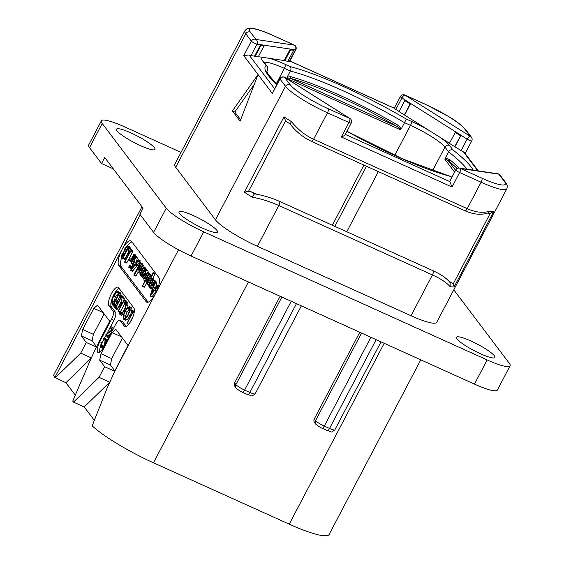 <?xml version="1.0" encoding="UTF-8"?>
<svg xmlns="http://www.w3.org/2000/svg" width="564" height="564" viewBox="0 0 564 564"><rect width="100%" height="100%" fill="white"/><g stroke="black" fill="none" stroke-linecap="round" stroke-linejoin="round"><path stroke-width="0.85" d="M510.089 365.832L497.406 389.992A34.601 5.767 -152.3 0 1 474.465 384.098L487.155 359.931A34.601 5.767 27.7 0 0 510.089 365.832A34.601 5.767 27.7 0 0 509.229 363.202L453.773 289.833M487.155 359.931L203.731 231.839A34.601 5.767 27.7 0 1 166.267 208.201L102.225 123.474A34.601 5.767 27.7 0 1 101.365 120.844A34.601 5.767 27.7 0 1 124.299 126.745L181.023 152.379M117.044 130.841A21.728 3.624 -152.3 0 1 116.501 129.191A21.728 3.624 -152.3 0 1 134.14 134.422A21.728 3.624 -152.3 0 1 154.437 147.74A21.728 3.624 -152.3 0 1 154.98 149.389A21.728 3.624 -152.3 0 1 137.341 144.165A21.728 3.624 -152.3 0 1 117.044 130.841M457.016 338.936A21.728 3.624 -152.3 0 1 456.473 337.286A21.728 3.624 -152.3 0 1 474.112 342.51A21.728 3.624 -152.3 0 1 494.402 355.835A21.728 3.624 -152.3 0 1 494.945 357.484A21.728 3.624 -152.3 0 1 477.306 352.26A21.728 3.624 -152.3 0 1 457.016 338.936M179.549 213.537A21.728 3.624 -152.3 0 1 179.007 211.888A21.728 3.624 -152.3 0 1 196.646 217.112A21.728 3.624 -152.3 0 1 216.936 230.436A21.728 3.624 -152.3 0 1 217.478 232.086A21.728 3.624 -152.3 0 1 199.839 226.855A21.728 3.624 -152.3 0 1 179.549 213.537M250.367 32.106L255.915 39.452L294.352 45.141L272.884 35.44A35.292 5.887 27.7 0 0 250.367 32.106A3.462 3.215 142.9 0 0 245.805 33.777L175.714 167.282A38.747 6.465 -152.3 0 1 174.748 164.335L244.839 30.837A38.747 6.465 27.7 0 0 245.805 33.777L251.354 41.123A3.462 0.578 27.7 0 0 253.906 42.892A3.462 0.578 27.7 0 0 256.98 44.14L290.241 49.068L284.221 60.545L258.34 56.71M175.714 167.282L215.434 219.833A38.747 6.465 -152.3 0 0 257.396 246.306L411.015 315.734A38.747 6.465 -152.3 0 0 436.705 322.34L506.789 188.841C507.508 185.344 507.96 186.797 505.612 182.461L500.056 175.122A3.462 3.462 0 0 0 497.808 173.782L459.371 168.086A3.462 3.462 0 0 0 455.804 169.905A3.462 0.578 27.7 0 0 459.632 172.528L452.025 187.029L449.861 181.643A3.462 0.578 -152.3 0 1 449.776 181.382L455.804 169.905M113.293 168.833L101.548 163.525L89.535 147.634A34.601 5.767 -152.3 0 1 88.675 145.004L101.365 120.844M474.465 384.098L191.048 256.007A34.601 5.767 -152.3 0 1 153.577 232.368L139.879 214.242L143.052 208.201L104.714 157.483L101.548 163.525M321.924 428.09A3.462 1.142 -65.7 0 0 322.086 428.217C321.748 428.379 315.064 424.184 315.805 424.029L314.515 422.323A3.462 3.215 -37.1 0 1 314.296 418.89L359.776 332.259M420.8 359.839L329.143 534.425A60.2 10.039 -152.3 0 1 289.233 524.16L153.478 462.804A60.2 10.039 -152.3 0 1 92.172 425.848L107.104 388.18L114.711 371.338A138.392 45.55 -65.7 0 1 120.886 359.071L128.028 345.478L115.867 329.383L112.095 332.591L100.998 353.734L99.687 360.192L104.615 366.713L114.732 371.281M280.111 296.255L234.631 382.885A3.462 3.215 -37.1 0 0 234.843 386.319L236.14 388.025A3.462 3.215 -37.1 0 1 235.921 384.599L234.631 382.885M94.287 420.279L84.219 406.961L109.635 382.3M75.294 395.152L65.903 382.723L54.877 377.471A38.747 6.465 -152.3 0 1 53.911 374.531L141.98 206.784M84.219 406.961L73.503 402.118L72.735 401.103L88.717 363.914A138.392 45.55 -65.7 0 1 102.57 334.833L109.705 321.24L97.544 305.145L93.779 308.353L82.675 329.496L81.371 335.954L86.299 342.475L96.416 347.043M114.887 370.964L110.41 365.035L99.687 360.192M122.458 338.111L111.714 358.577L110.41 365.035M73.503 402.118L99.038 377.337L104.615 366.713M55.187 377.88L80.715 353.099L86.299 342.475M118.849 265.566A13.839 4.554 114.3 0 1 122.113 249.408A13.839 4.554 114.3 0 1 130.89 240.87A13.839 4.554 114.3 0 1 131.532 241.399L158.78 277.453A13.839 4.554 114.3 0 1 155.516 293.611A13.839 4.554 114.3 0 1 146.739 302.149A13.839 4.554 114.3 0 1 146.097 301.613L118.849 265.566L121.232 266.638L148.092 302.177M112.158 298.398A10.378 3.419 -65.7 0 0 111.355 306.809L115.514 312.308A6.923 2.277 114.3 0 1 113.879 320.387L111.503 319.309A6.923 2.277 -65.7 0 0 113.131 311.236L108.979 305.737A10.378 3.419 114.3 0 1 111.009 294.436A10.378 3.419 114.3 0 1 118.01 287.217A10.378 3.419 114.3 0 1 118.489 287.612L133.887 307.979A10.378 3.419 114.3 0 1 131.849 319.28A10.378 3.419 114.3 0 1 124.855 326.5A10.378 3.419 114.3 0 1 124.369 326.105L120.217 320.606A6.923 2.277 -65.7 0 0 119.892 320.338A6.923 2.277 -65.7 0 0 115.5 324.61L103.769 346.959A8.996 2.961 114.3 0 1 98.065 352.507A8.996 2.961 114.3 0 1 99.765 341.664L102.147 342.743A8.996 2.961 -65.7 0 0 101.048 345.112M111.503 319.309L99.765 341.664M121.493 336.835L112.095 332.591M111.714 358.577L100.998 353.734M99.038 377.337L109.698 382.159M65.903 382.723L91.269 358.105M96.571 346.726L92.087 340.797L81.371 335.954M104.136 313.873L93.391 334.339L92.087 340.797M80.715 353.099L91.354 357.907M93.391 334.339L82.675 329.496M103.177 312.597L93.779 308.353M131.92 241.914A13.839 4.554 -65.7 0 0 127.415 245.826M124.073 251.304A13.839 4.554 -65.7 0 0 123.826 251.819M121.464 257.974A13.839 4.554 -65.7 0 0 121.232 266.638M155.438 288.204L156.806 283.706L155.015 282.902L155.058 282.212L154.458 282.493L150.066 296.114L150.503 295.783L152.294 296.593L151.857 296.925L156.284 291.454M156.334 291.475L156.87 291.024L156.334 291.475L154.578 290.686L156.348 291.482M156.806 283.706L156.841 283.022L154.769 282.176M156.221 282.874L156.355 281.986L154.296 281.147L152.308 284.658L150.546 286.23L153.196 280.639L153.048 279.709L151.166 283.05L149.375 284.686L151.956 279.194L151.815 278.256L148.501 284.954L148.6 286.033L149.636 286.554M154.987 281.443L155.093 280.534L151.956 279.194M153.739 280.005L153.88 279.095L151.815 278.256M152.802 278.588L155.128 273.434L153.077 272.609L150.99 276.36L150.715 275.972L151.103 276.148M142.332 286.413L148.861 274.753L148.72 273.787L146.732 277.333L144.842 279.046L147.479 273.378L147.338 272.398L143.94 279.356L144.031 280.463L145.427 279.822L142.332 286.413L144.398 287.182L146.457 283.537M150.447 275.937L150.771 274.597L148.72 273.787M149.27 274.182L149.382 273.237L147.338 272.398M148.205 272.68L148.015 271.009L145.286 270.107L144.673 271.213L144.687 271.601L145.54 271.488L145.082 273.561M144.877 273.469L145.625 272.045M146.555 270.276L146.725 269.239L144.673 268.422L142.643 272.052L140.824 273.632L143.46 267.963L143.327 267.026L139.95 273.878L140.041 274.992L140.908 275.443M145.251 268.767L145.378 267.858L143.327 267.026M138.067 272.384L139.386 271.982L141.134 269.543L142.297 266.532L142.156 264.812L140.88 265.136L139.082 267.604L137.933 270.579L138.067 272.384L140.076 273.35M144.081 267.343L143.94 265.616L141.987 264.671L143.94 265.616M133.908 275.239L134.542 274.837L140.394 263.698L140.26 262.746L134.049 274.301L133.908 275.239L135.98 276.029L138.053 272.363M142.072 264.706L142.304 263.557L140.26 262.746M136.051 262.549L137.419 258.058L135.628 257.247L135.67 256.564L135.071 256.846L130.679 270.466L131.123 270.135L132.907 270.939L132.47 271.27L136.897 265.806M135.177 265.024L136.96 265.834L139.942 261.844L140.14 260.688L138.307 259.828M135.191 265.031L136.946 265.82L137.482 265.376L135.691 264.565L138.363 260.413L138.201 259.778L135.6 263.141L134.14 261.611L135.628 257.247M138.201 259.778L139.985 260.589M137.419 258.058L137.454 257.367L135.381 256.528M128.818 267.498L130.961 268.26L131.426 267.653L129.628 266.864L129.868 265.489L128.768 266.934L128.818 267.498L129.628 266.864M129.91 266.046L131.694 266.85L131.659 266.293L129.523 265.503M136.728 257.417L136.833 256.493L135.05 255.689L134.429 256.112L130.918 263.071L132.857 264.319M135.776 256L135.903 255.118L133.837 254.301L131.687 258.108L130.827 258.954L130.15 258.855L130.573 259.045M124.581 262.133L126.364 262.937L127.006 262.514L132.632 251.875L132.766 250.959L131.052 249.436L130.503 249.859L131.052 249.436L129.269 248.632L128.712 249.055L128.479 250.134L129.889 251.318L124.581 262.133L130.848 251.065L130.975 250.148L129.269 248.632L128.712 249.055M124.122 259.715L124.778 259.32L129.163 250.712M130.072 248.978L130.34 247.836L128.811 246.665M128.55 247.032L130.34 247.836L127.027 245.855L124.926 248.202L124.122 251.748L122.261 253.645L121.316 256.324L121.648 258.284L122.416 258.947L128.373 248.005L128.416 246.962M155.311 288.07L153.528 287.266L155.015 282.902M158.131 287.464L157.278 287.076L157.589 285.433L154.987 288.789L153.528 287.266M158.604 285.92L157.589 285.433M157.06 290.333L155.347 289.558L157.278 287.076M150.066 296.114L155.347 289.558M154.543 290.664L155.079 290.22L156.778 290.989M152.95 288.965L154.028 290.1L151.392 293.52L152.95 288.965M148.6 286.033L149.918 285.539L149.77 287.577L151.004 287.139L150.898 288.5L154.43 282.07L154.296 281.147M150.623 288.5L152.217 289.099M149.77 287.577L150.595 288M151.074 276.198L149.213 276.741L146.964 279.829L146.182 283.368L147.705 282.62L147.352 284.524L153.204 273.625L153.077 272.609M147.07 284.538L148.487 285.039M146.182 283.368L147.183 283.614M147.451 280.407L148.959 278.214L150.116 277.573L147.867 281.485L146.964 281.915L147.451 280.407L148.459 280.865M144.031 280.463L144.863 280.893M145.054 273.625L144.067 273.491L142.537 275.07L142.043 276.452L142.206 277.566L143.538 277.093L145.378 274.499L146.231 270.198L148.015 271.009M142.206 277.566L144.144 278.496M144.687 271.601L145.625 272.031L144.687 271.608L145.54 271.488M143.009 275.577L144.462 274.675L143.531 275.993L142.896 276.254L143.009 275.577L143.644 275.866M143.531 275.993L143.052 276.325M144.236 275.049L143.693 274.802L144.462 274.675M143.39 276.134L142.889 275.909M140.041 274.992L141.402 274.407L140.88 275.577L141.592 275.521L144.877 269.268L144.673 268.422M140.965 275.881L142.072 276.282M139.548 268.217L140.633 266.603L141.374 266.271L141.381 267.23L139.618 270.516L138.85 270.896L139.548 268.217L140.76 268.767M135.924 262.422L134.14 261.611M139.675 262.232L137.891 261.428M137.743 264.713L135.959 263.91M135.156 265.017L130.679 270.466M133.562 263.31L134.641 264.445L132.011 267.865L133.562 263.31M131.003 263.451L134.944 256.613L134.775 255.675M130.827 258.954L129.635 259.391L129.403 260.512L130.206 260.935M129.403 260.512L130.665 260.046L130.051 261.315L130.404 261.731L130.763 261.329L133.985 255.189L133.837 254.301M130.136 261.71L131.278 262.126M129.748 246.969L127.027 245.855M125.046 258.545L123.262 257.741M122.726 254.286L123.756 253.067L124.686 253.532L122.733 257.254L122.212 256.134L122.726 254.286L123.988 254.857M124.616 253.455L123.756 253.067L124.362 253.158M125.419 248.802L126.611 247.469L127.45 248.266L125.448 252.08L124.87 250.698L125.419 248.802L126.829 249.443M127.288 247.779L126.611 247.469L127.189 247.631M119.067 288.38A10.378 3.419 -65.7 0 0 112.708 297.024M119.892 320.338L122.275 321.417A6.923 2.277 114.3 0 1 122.592 321.677L126.174 326.415M100.611 346.261A8.996 2.961 -65.7 0 0 99.631 352.204M113.879 320.387L110.65 326.549M110.149 327.501L106.963 333.571M106.06 335.284L104.573 338.125M104.058 339.098L102.147 342.743M129.72 322.939L132.885 316.905M134.302 311.723L131.363 310.32L131.123 311.053L132.688 312.301L126.935 323.595L133.33 311.829L131.363 310.32M125.173 319.887L127.295 319.64L130.094 315.699L131.786 311.582M131.976 310.785L131.722 307.796L129.431 306.562L129.931 306.992L127.817 307.013L124.94 311.004L123.079 315.889L123.389 319.083L125.596 320.239M121.662 313.521L121.542 312.364L119.758 311.561L119.244 312.435L119.723 314.204L121.909 315.346M121.507 315.008L123.608 314.775M127.943 306.915L127.859 302.685L126.759 302.276M118.137 310.214L116.374 309.417L118.137 310.214L118.898 309.707M120.386 311.843L125.166 302.748M125.779 301.578L126.068 300.626L123.967 300.048L121.07 305.554L122.078 297.637L120.647 305.561L116.353 309.142L120.844 305.991L118.095 311.631L124.256 300.259L124.284 299.815L123.967 300.048M123.876 300.217L124.193 298.201L121.408 296.953L121.676 296.199L119.963 294.725L119.469 295.606L121.041 296.868L118.419 301.867L116.769 300.76L116.544 301.486L117.961 302.741L115.676 307.098L114.33 305.794L113.879 306.696L115.698 308.022L121.408 296.953M118.073 307.514L121.316 301.331M123.192 297.757L123.467 297.009L121.746 295.529L119.695 294.93M114.774 306.019L117.023 301.909M117.552 300.901L120.069 296.093M120.633 295.021L121.091 294.154L120.393 292.815L118.066 291.553L116.945 291.553L113.237 295.924L111.58 300.852L112.053 304.003L112.814 305.202L113.54 304.743L119.307 293.351L118.066 291.553M107.202 340.423L105.926 338.738L103.903 338.196L103.762 338.703L105.123 340.508L104.382 344.78C103.304 346.818 102.486 347.466 101.929 346.726L100.533 344.886L100.145 345.647L101.583 347.551L103 348.312M103.085 346.705L102.317 345.69L100.293 345.154M113.286 328.826L112.053 327.19L110.036 326.634L109.881 327.148L111.883 329.792L105.736 334.854L108.091 337.97L108.471 337.202L106.455 334.537L112.581 329.757L110.036 326.634M109.197 336.609L108.239 335.34L110.967 333.246M134.26 312.04L133.33 311.617M134.225 312.237L133.33 311.829M134.161 312.611L133.196 312.181M134.126 312.773L133.097 312.301M126.935 323.595L128.832 324.117M123.389 319.083L125.511 318.829L128.303 314.895L130.185 309.974L129.931 306.992L131.722 307.796M125.201 311.335L127.668 307.866L129.466 307.824L129.664 310.376L128.021 314.62L125.652 317.983L123.84 318.23L123.587 315.516L125.201 311.335L126.985 312.139L129.748 308.459M124.186 318.519L124.609 318.575M129.043 307.465L129.466 307.824M125.293 318.265L125.377 316.319L126.985 312.139M119.723 314.204L121.824 313.972L124.524 310.299L126.364 305.082L126.068 301.881L124.975 301.465L124.531 302.459L125.624 302.734L125.85 305.462L124.27 309.96L121.93 313.161L120.16 313.365L119.758 311.561M127.859 302.685L124.975 301.465M120.499 313.647L120.915 313.704M124.531 302.459L125.624 302.734M118.095 311.631L119.399 311.885M117.312 308.085L115.895 307.443M115.514 308.212L116.762 308.501M115.965 306.534L114.062 306.005M118.659 301.409L116.769 300.76M121.091 294.154L119.307 293.351M115.43 304.927L113.646 304.123M115.514 304.976L113.724 304.172M114.978 305.801L113.188 304.997M112.814 305.202L114.231 305.78M114.182 305.822L112.899 305.244M113.519 296.213L116.642 292.469L118.236 292.885L118.673 293.781L113.293 304.031L112.455 303.164L112.053 300.781L113.519 296.213L115.303 297.017L118.447 293.273L116.642 292.469M117.707 292.448L118.236 292.885M113.857 302.953L115.303 297.017M101.583 347.551L102.669 347.65L104.523 345.083L105.828 341.502L105.553 339.803L104.143 337.935L103.903 338.196M108.239 335.34L106.455 334.537M108.091 337.97L108.535 337.878M263.705 57.507A35.292 5.887 27.7 0 0 262.683 60.982A3.462 3.215 142.9 0 1 263.853 61.92L267.343 66.531L267.646 70.077L266.842 71.6M267.343 66.531L266.095 65.502A117.982 19.677 27.7 0 0 276.853 84.494M346.923 131.334A117.982 19.677 -152.3 0 0 449.353 176.038L402.717 158.949L346.945 131.292M454.619 172.161L444.792 159.161L448.535 151.829L444.961 147.105L432.546 170.744M445.722 158.146L449.818 159.711A1.382 1.057 129.2 0 1 448.168 160.55L445.461 158.886L445.722 158.146L445.088 158.392M444.792 159.161L445.461 158.886M473.266 170.145A117.982 19.677 27.7 0 0 452.941 149.946C451.115 149.439 449.642 150.066 448.535 151.829A114.52 19.098 27.7 0 1 467.006 169.221M410.599 103.48L405.297 100.138L410.599 103.48L410.091 103.924L404.797 100.582L399.023 111.58L449.416 143.221M452.941 149.946L449.522 145.427A3.462 3.215 -37.1 0 0 444.961 147.105A31.831 5.309 27.7 0 0 410.493 125.356L404.522 122.656L401.251 128.895L400.334 129.734L286.928 78.481L287.076 77.289L290.347 71.057L284.383 68.364A3.462 1.142 -65.7 0 0 285.194 64.324A35.292 5.887 27.7 0 0 269.127 58.311M287.076 77.289L290.46 76.591A114.52 19.098 -152.3 0 1 398.212 125.293L401.251 128.895M398.212 125.293L397.183 126.547L400.165 128.874L400.334 129.734M286.928 78.481L287.647 78.022L290.735 78.438A1.382 1.086 105.4 0 1 290.46 76.591M404.522 122.656L406.284 119.046A117.982 19.677 -152.3 0 0 290.22 66.594C291.165 67.701 291.207 69.189 290.347 71.057A114.52 19.098 -152.3 0 1 404.522 122.656M254.561 56.153L255.09 56.485L260.864 45.494L260.589 44.676L254.561 56.153L250.952 55.617A3.462 0.578 -152.3 0 1 249.076 54.962L274.619 88.76M255.09 56.485L258.213 56.95L263.987 45.952L263.712 45.134M284.221 60.545L287.873 61.342L293.64 50.351L293.365 49.533L295.416 49.836A3.462 0.578 27.7 0 0 295.825 49.773L289.804 61.25A3.462 0.578 -152.3 0 1 289.388 61.314L287.993 61.109M399.079 111.468L395.857 109.43A3.462 0.578 -152.3 0 1 394.44 108.316L289.896 61.067M477.764 170.814L463.425 151.843A3.462 0.578 -152.3 0 1 461.098 150.588L449.36 143.334L455.634 131.898L460.999 135.247L410.655 103.487L404.635 114.964M481.917 178.196A3.462 1.142 114.3 0 1 481.106 182.228L459.632 172.528A3.462 1.142 114.3 0 0 460.45 168.488L481.917 178.196A35.292 5.887 27.7 0 0 504.435 181.53L498.886 174.184L460.45 168.488A3.462 3.081 -81.6 0 0 459.371 168.086M500.056 175.122A3.462 3.215 -37.1 0 0 498.886 174.184A3.462 3.081 -81.6 0 0 497.808 173.782M463.425 151.843L464.517 152.661L478.293 170.892M461.098 150.588L467.119 139.111A3.462 0.578 27.7 0 0 471.744 140.951A3.462 3.462 0 0 0 471.441 137.256A3.462 3.215 -37.1 0 0 470.27 136.326L464.715 128.98A35.292 5.887 27.7 0 0 426.497 104.869L405.03 95.168L470.27 136.326A3.462 1.466 122.2 0 0 467.119 139.111L460.999 135.247L454.972 146.725M460.936 135.24L454.662 146.682M455.134 132.343L460.428 135.684M426.497 104.869A3.462 1.142 -65.7 0 0 426.342 104.735L404.867 95.034A3.462 1.142 -65.7 0 1 405.03 95.168A3.462 1.466 122.2 0 0 401.885 97.953L405.361 100.145M404.797 100.582L405.297 100.138M404.317 114.922L410.091 103.924M284.749 60.884L290.523 49.886L293.64 50.351M290.523 49.886L290.354 49.139L293.47 49.597M293.365 49.533L290.354 49.139M295.825 49.773A3.462 3.462 0 0 0 294.189 45.014A3.462 1.142 -65.7 0 1 294.352 45.141A3.462 3.081 98.4 0 1 295.416 49.836L289.388 61.314M249.076 54.962L243.74 55.624L251.354 41.123A3.462 3.215 142.9 0 1 255.915 39.452A3.462 3.081 98.4 0 1 256.98 44.14L250.952 55.617M260.695 44.739L263.818 45.205M260.864 45.494L263.987 45.952M279.885 78.72A3.462 0.578 27.7 0 0 279.97 78.988A3.462 3.215 142.9 0 1 284.531 77.31L290.086 84.656A35.292 5.887 27.7 0 0 328.304 108.767L349.772 118.468L284.531 77.31A3.462 1.466 -57.8 0 1 284.792 77.402A3.462 3.462 0 0 0 279.885 78.72L272.356 93.483L258.051 74.554L232.417 110.953L240.116 121.133L258.051 74.554L243.74 55.624M232.417 110.953L234.8 112.032L254.265 84.388M240.645 119.758L234.8 112.032M272.356 93.483L279.97 78.988L285.518 86.327A38.747 6.465 27.7 0 0 327.487 112.807L348.954 122.508A3.462 0.578 27.7 0 0 351.245 123.1A3.462 3.462 0 0 0 350.032 118.56A3.462 1.466 -57.8 0 0 349.772 118.468A3.462 1.142 114.3 0 1 348.954 122.508L341.34 137.003C344.181 135.853 345.443 134.951 345.133 134.31M506.789 188.841A38.747 6.465 27.7 0 1 481.106 182.228L467.232 208.652C475.417 212.367 482.904 213.227 489.7 211.246A38.747 6.465 27.7 0 0 493.704 211.535L454.126 286.928A38.747 6.465 -152.3 0 1 450.121 286.639C446.519 282.529 440.625 278.63 432.433 274.936L411.015 315.734M257.396 246.306L278.813 205.507A3.462 1.142 -65.7 0 0 279.469 201.334L274.09 199.113C266.441 196.392 259.898 194.643 254.47 193.882L251.932 197.069C261.689 198.993 270.649 201.806 278.813 205.507L432.433 274.936A3.462 1.142 -65.7 0 0 433.089 270.762C441.161 274.449 446.836 278.412 450.128 282.649L450.121 286.639M290.841 124.531C290.1 124.291 290.326 123.34 291.517 121.683C298.067 129.699 305.434 135.543 313.612 139.23L467.232 208.652A3.462 1.142 114.3 0 1 465.039 210.788L311.42 141.36A3.462 1.142 114.3 0 0 313.612 139.23L327.487 112.807A3.462 1.142 114.3 0 0 328.304 108.767M256.698 194.27L251.058 191.718L248.583 191.281L244.431 192.155L284.009 116.769A38.747 6.465 27.7 0 0 291.517 121.683M311.42 141.36L306.414 138.73C299.371 134.169 294.077 129.382 290.509 124.362L285.567 120.837L284.009 116.769M332.344 225.226L363.921 165.09M465.039 210.788C473.598 214.517 481.254 215.244 488.001 212.952L489.7 211.246M493.704 211.535L490.257 213.347L486.817 213.051M448.824 281.098L453.273 283.791L454.126 286.928M378.359 171.611L346.782 231.755M366.445 166.232L334.875 226.376M89.535 147.634L102.225 123.474M153.577 232.368L166.267 208.201M191.048 256.007L203.731 231.839M315.805 424.029A3.462 3.215 -37.1 0 1 315.586 420.603L314.296 418.89M327.169 430.452A3.462 1.142 -65.7 0 0 327.324 430.586A3.462 1.142 -65.7 0 0 329.524 428.45L324.279 426.088A8.03 1.339 -152.3 0 1 315.586 420.603L361.545 333.063M289.233 524.16L384.19 343.293M153.478 462.804L248.435 281.944M54.877 377.471L140.288 214.785M178.52 249.789L114.711 371.338M146.097 301.613L147.564 302.276M158.47 286.392L157.751 286.068M158.28 287.02L157.539 286.688M151.857 296.925L150.123 296.142M150.778 283.544L149.883 283.142M154.31 281.14L153.196 280.639M151.977 285.137L151.053 284.721M152.386 288.592L151.272 288.091M152.174 289.205L150.736 288.556M155.17 273.857L153.387 273.046M154.987 274.428L153.204 273.625M148.607 284.531L147.69 284.115M148.473 285.172L147.19 284.594M149.82 278.602L148.959 278.214M148.6 273.885L147.479 273.378M146.351 277.841L145.371 277.396M150.821 274.992L149.037 274.189M150.644 275.556L148.861 274.753M144.765 286.752L142.981 285.948M144.116 287.224L142.417 286.456M145.977 274.774L145.378 274.499M144.553 277.551L143.538 277.093M145.625 271.735L145.033 271.467M144.603 268.471L143.46 267.963M142.339 272.468L141.331 272.017M146.788 269.606L145.004 268.802M146.661 270.071L144.877 269.268M142.213 275.803L141.592 275.521M142.058 276.374L141.099 275.944M143.355 267.012L142.297 266.532M141.726 269.803L141.134 269.543M140.401 272.44L139.386 271.982M141.437 266.969L140.633 266.603M142.177 264.502L140.394 263.698M136.326 275.648L134.542 274.837M135.691 276.05L134.006 275.288M140.147 261.224L138.363 260.413M139.942 261.844L138.152 261.033M132.47 271.27L130.735 270.487M130.601 268.302L128.959 267.562M136.876 256.909L135.092 256.098M132.808 263.501L131.609 262.958M134.93 255.619L133.985 255.189M131.518 261.668L130.763 261.329M132.618 250.825L130.827 250.014M132.766 250.959L130.975 250.148M132.632 251.875L130.848 251.065M132.498 252.094L130.714 251.29M132.371 252.305L130.58 251.495M127.006 262.514L125.222 261.703M130.157 248.816L128.373 248.005M124.778 259.32L122.994 258.509M122.818 257.092L122.402 256.909M123.107 256.535L122.212 256.134M125.539 251.911L125.102 251.713M125.927 251.17L124.87 250.698M115.514 312.308L113.131 311.236M108.979 305.737L111.355 306.809M122.592 321.677L120.217 320.606M125.469 326.598L124.369 326.105M134.267 311.977L133.196 311.497M128.627 324.363L127.055 323.651M131.285 310.475L130.185 309.974M130.094 315.699L128.303 314.895M127.295 319.64L125.511 318.829M129.452 308.677L127.668 307.866M125.377 316.319L123.587 315.516M128.148 305.892L126.364 305.082M125.166 310.588L124.524 310.299M123.389 314.677L121.824 313.972M121.598 312.724L119.815 311.913M121.528 313.464L119.871 312.717M125.709 302.861L124.757 302.431M125.786 303.03L126.322 303.27M124.179 298.575L122.395 297.771M126.047 301.07L124.256 300.259M123.326 296.883L121.542 296.079M123.467 297.009L121.676 296.199M123.396 297.439L121.612 296.629M120.393 292.815L118.609 292.011M115.324 305.554L113.54 304.743M115.162 305.801L113.378 304.997M113.498 303.636L112.455 303.164M113.836 301.585L112.053 300.781M107.146 340.522L105.553 339.803M106.476 341.798L105.828 341.502M103.24 347.91L102.669 347.65M267.646 70.077A114.52 19.098 27.7 0 0 266.814 71.085M449.353 176.038L451.961 177.216M459.195 168.065A114.52 19.098 27.7 0 0 449.818 159.711M455.571 170.342L448.168 160.55A113.138 18.866 27.7 0 1 457.136 168.516M449.522 145.427A35.292 5.887 27.7 0 0 439.448 136.932M430.247 131.123A35.292 5.887 27.7 0 0 411.304 121.316L406.284 119.046M394.722 155.389L410.493 125.356A3.462 1.142 -65.7 0 0 411.304 121.316M276.297 83.754L284.383 68.364A31.831 5.309 27.7 0 0 264.171 62.336M400.165 128.874L401.187 128.599M397.183 126.547L290.735 78.438A113.138 18.866 -152.3 0 1 397.183 126.547M287.647 78.022L287.295 77.127M290.22 66.594L285.194 64.324M262.683 60.982L266.095 65.502M345.316 134.394L449.861 181.643M395.857 109.43L401.885 97.953A3.462 0.578 27.7 0 1 400.384 96.578L394.285 108.189M290.086 84.656A3.462 3.215 142.9 0 0 285.518 86.327L215.434 219.833M341.34 137.003L452.025 187.029M504.435 181.53A3.462 3.215 -37.1 0 1 505.612 182.461M251.932 197.069A38.747 6.465 -152.3 0 1 244.431 192.155M254.434 193.882A35.292 5.887 -152.3 0 1 251.058 191.718M248.583 191.281L285.567 120.837M490.257 213.347L453.273 283.791M451.376 282.254A35.292 5.887 -152.3 0 1 449.656 282.049M464.715 128.98A3.462 3.215 -37.1 0 1 465.892 129.91C461.028 124.778 455.479 120.442 449.233 116.896L426.342 104.735M272.884 35.44A3.462 1.142 -65.7 0 0 272.722 35.306C265.235 31.929 259.102 29.723 254.315 28.679L248.639 28.299C247.582 28.158 246.32 29.004 244.839 30.837M242.259 392.079A3.462 1.142 -65.7 0 0 242.421 392.213A3.462 1.142 -65.7 0 0 244.614 390.076A8.03 1.339 -152.3 0 1 235.921 384.599L281.88 297.059M247.497 394.447A3.462 1.142 -65.7 0 0 247.659 394.581A3.462 1.142 -65.7 0 0 249.852 392.445L244.614 390.076L291.236 301.282M376.139 339.655L329.524 428.45A8.03 1.339 -152.3 0 0 334.84 429.824C330.032 433.307 333.035 431.848 327.324 430.586L322.086 428.217A3.462 1.142 -65.7 0 0 324.279 426.088L370.901 337.286M236.14 388.025C235.399 388.18 242.083 392.375 242.421 392.213L247.659 394.581C253.37 395.843 250.36 397.303 255.175 393.813A8.03 1.339 -152.3 0 1 249.852 392.445L296.474 303.651M154.98 282.155L156.771 282.959M150.094 296.135L151.878 296.946M152.019 278.235L153.81 279.039M153.246 279.673L155.037 280.484M154.501 281.126L156.291 281.929M150.673 288.542L152.456 289.353M153.281 272.574L155.065 273.378M147.126 284.58L148.91 285.391M146.309 283.466L147.091 283.819M147.528 272.37L149.312 273.18M148.931 273.744L150.715 274.555M142.368 286.442L144.151 287.252M143.531 266.998L145.315 267.801M144.877 268.386L146.668 269.197M141.021 275.93L142.05 276.395M140.471 262.704L142.255 263.515M133.95 275.274L135.734 276.085M135.593 256.5L137.383 257.311M138.25 259.792L140.034 260.596M130.707 270.487L132.491 271.291M129.798 265.425L131.588 266.236M128.881 267.547L130.665 268.351M134.986 255.633L136.77 256.437M134.07 254.265L135.853 255.076M129.212 248.59L131.003 249.401M124.644 262.189L126.435 262.993M127.633 245.89L129.417 246.694M128.5 246.99L130.284 247.8M131.588 310.122L133.372 310.933M126.992 323.644L128.775 324.455M125.631 301.507L127.415 302.311M124.242 299.78L126.026 300.591M116.36 309.417L118.151 310.221M119.935 294.704L121.725 295.515M114.302 305.773L116.085 306.576M116.952 300.633L118.736 301.437M112.849 305.237L114.633 306.041M100.519 344.872L102.303 345.683M104.128 337.921L105.912 338.724M110.248 326.366L112.039 327.176M276.931 84.346L267.773 73.856L266.814 71.078M449.029 175.827L451.99 177.166M263.853 61.92L263.536 61.561M471.744 140.951L465.152 153.507M394.328 108.203L289.924 61.018M345.133 134.747L351.245 123.1M433.089 270.762L279.469 201.334M350.032 118.56L284.792 77.402M404.867 95.034A3.462 3.462 0 0 0 400.384 96.578M471.441 137.256L465.892 129.91M294.189 45.014L272.722 35.306M255.175 393.813L301.352 305.857M334.84 429.824L381.024 341.862"/></g></svg>
